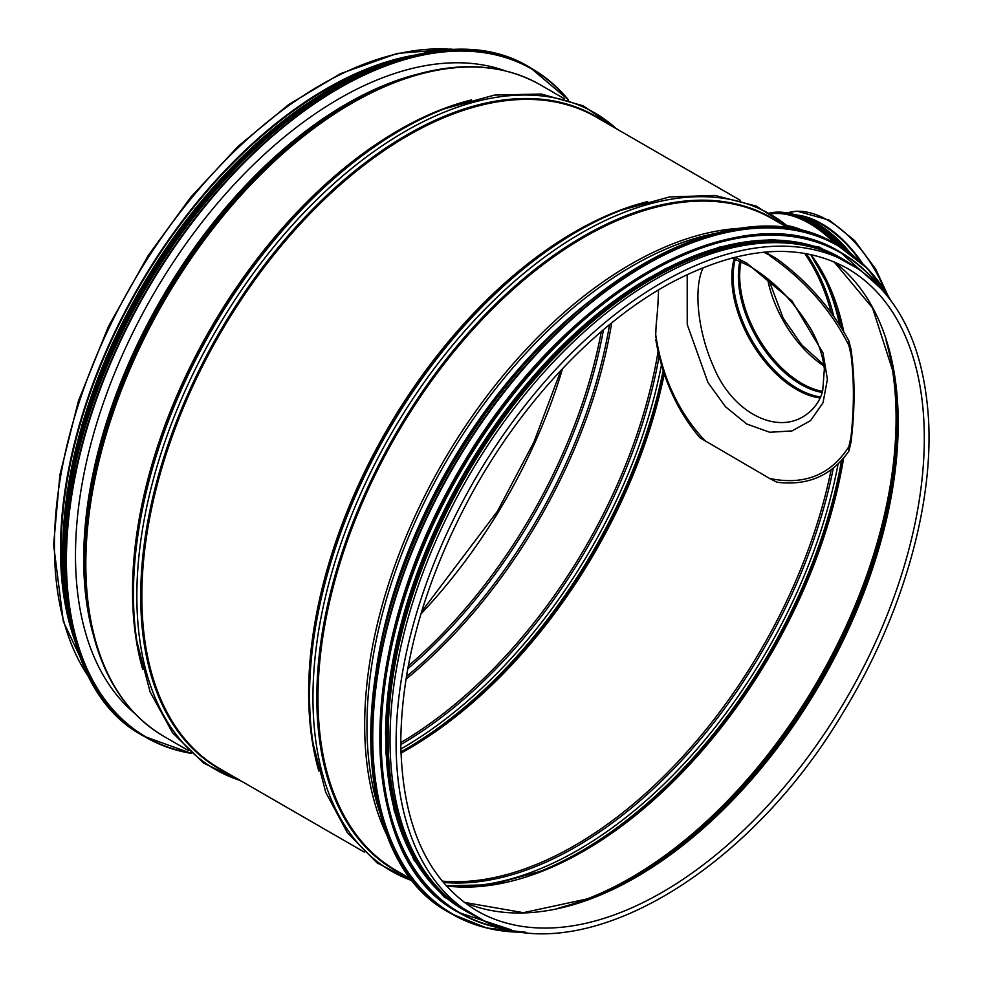 <?xml version="1.0" encoding="UTF-8"?>
<svg xmlns="http://www.w3.org/2000/svg" width="982" height="982" viewBox="0 0 982 982"><rect width="100%" height="100%" fill="white"/><g stroke="black" fill="none" stroke-linecap="round" stroke-linejoin="round"><path stroke-width="1.47" d="M474.024 915.445L467.948 911.934A376.229 217.218 -60 0 1 390.026 739.704A376.229 217.218 -60 0 1 554.253 361.069A376.229 217.218 -60 0 1 844.176 260.279L850.252 263.777C897.266 292.317 923.313 343.442 928.395 417.154C934.066 505.092 902.028 616.291 843.759 711.459C744.602 879.651 570.996 976.538 474.024 915.445A376.229 217.218 -60 0 1 396.102 743.202A376.229 217.218 -60 0 1 560.329 364.58A376.229 217.218 -60 0 1 850.252 263.777M68.679 617.212A375.296 216.678 -60 0 1 61.154 549.061A375.296 216.678 -60 0 1 389.302 61.878M75.332 642.068A376.229 217.218 -60 0 1 60.479 549.441A376.229 217.218 -60 0 1 414.159 55.201M134.35 713.079A372.841 215.254 -60 0 1 152.701 295.496A372.841 215.254 -60 0 1 505.165 70.802M576.962 324.072A375.296 216.678 120 0 0 389.584 648.623M649.802 277.366A375.296 216.678 120 0 0 385.558 735.064M805.461 245.672A375.296 216.678 120 0 0 465.812 476.27A375.296 216.678 120 0 0 435.934 885.703M687.204 274.579L687.228 324.465L707.948 382.489L725.477 406.732L746.701 423.991L769.753 432.264L791.971 430.938L810.567 420.64L823.014 402.78L827.409 379.359L823.002 352.906L791.934 300.86L746.664 263.102L735.064 257.223M732.044 257.996L748.382 265.533C773.178 279.87 794.254 301.499 811.648 330.406C818.865 343.614 823.1 356.527 824.352 369.146L822.707 390.676C821.345 396.458 816.975 408.021 803.706 416.331C774.688 434.633 731.48 411.053 713.533 366.605C697.048 329.964 693.562 286.118 703.358 267.534M655.718 334.69L656.185 324.526A374.351 216.126 120 0 0 658.505 289.96M763.701 252.214L776.897 258.843C807.609 281.453 831.607 308.802 848.865 340.864L848.865 345.32C830.698 309.588 804.295 279.698 769.655 255.651M848.865 345.32L850.977 354.563A374.351 216.126 -60 0 1 850.977 436.99L848.865 446.687L848.865 451.143L850.977 442.366A375.296 216.678 120 0 0 850.977 349.199L848.865 340.864M848.865 451.143C831.607 475.693 807.609 486.053 776.897 482.223L769.655 478.48C804.295 485.599 830.698 474.993 848.865 446.687M769.655 478.48L699.908 437.776C677.003 410.648 662.298 377.947 655.792 339.674M655.792 335.218C662.224 377.726 678.93 413.213 705.911 441.679M765.187 252.079L776.897 258.843M804.025 217.12A92.504 53.409 60 0 1 821.897 224.571A92.504 53.409 60 0 1 861.153 262.341M797.666 215.132A93.45 53.949 60 0 1 821.897 223.798A93.45 53.949 60 0 1 862.969 264.035M787.994 225.786A90.049 51.985 60 0 1 805.031 231.556M318.843 771.079A376.229 217.218 -60 0 1 308.643 692.715A376.229 217.218 -60 0 1 647.641 201.58M364.261 852.069L219.784 768.661A376.229 217.218 -60 0 1 141.862 596.43A376.229 217.218 -60 0 1 306.089 217.795A376.229 217.218 -60 0 1 596.025 117.005L740.489 200.414M401.208 573.844A371.699 214.604 -60 0 1 518.017 371.527M376.266 669.478A372.129 214.849 -60 0 1 588.365 302.112M380.181 813.55A375.382 216.727 -60 0 1 366.973 725.698A375.382 216.727 -60 0 1 715.08 233.47M388.688 838.726A376.229 217.218 -60 0 1 364.678 725.072A376.229 217.218 -60 0 1 741.152 228.229M412.33 879.823L395.906 870.334A376.229 217.218 -60 0 1 317.984 698.104A376.229 217.218 -60 0 1 482.211 319.481A376.229 217.218 -60 0 1 772.134 218.679L788.558 228.168M404.068 875.06A376.671 217.464 -60 0 1 316.83 697.797A376.671 217.464 -60 0 1 487.17 312.571A376.671 217.464 -60 0 1 780.297 223.405M413.397 881.161A379.138 218.9 -60 0 1 312.951 697.576A379.138 218.9 -60 0 1 492.203 302.014A379.138 218.9 -60 0 1 790.252 228.425M620.784 210.394L618.378 211.326A376.671 217.464 -60 0 0 309.183 693.378A376.671 217.464 -60 0 0 312.657 740.87L313.049 743.411A379.138 218.9 -60 0 1 309.551 695.612A379.138 218.9 -60 0 1 620.784 210.394L669.442 196.94L715.142 195.455L756.25 206.11L791.21 228.573M847.515 268.516A370.766 214.064 -60 0 1 847.515 696.643A370.766 214.064 -60 0 1 476.749 910.707C427.256 880.596 401.933 824.389 400.766 742.085C401.626 662.924 424.899 580.853 470.599 495.873C521.737 401.773 598.05 321.212 673.542 281.441C741.484 246.335 799.471 242.026 847.515 268.516M834.062 261.826A370.766 214.064 -60 0 1 821.431 681.582A370.766 214.064 -60 0 1 464.228 902.397M834 261.801L872.519 307.894L893.743 373.884A371.405 214.432 -60 0 1 591.127 898.064L523.357 912.671L464.179 902.36M893.473 372.215A374.645 216.31 -60 0 1 589.531 898.653M886.083 340.693A375.296 216.678 -60 0 1 818.362 679.814A375.296 216.678 -60 0 1 558.549 908.019M810.862 254.534A375.296 216.678 -60 0 1 843.648 331.216M843.648 458.017A375.296 216.678 -60 0 1 446.319 885.96M842.433 459.404A375.934 217.047 -60 0 1 539.965 871.427L491.319 884.757L446.159 885.789M841.549 460.374A378.414 218.483 -60 0 1 538.774 871.893M814.508 259.899A378.414 218.483 -60 0 1 839.549 324.514M838.1 463.872A378.414 218.483 -60 0 1 452.788 886.427M806.283 253.638A375.934 217.047 -60 0 1 833.681 315.848M833.337 468.009A375.934 217.047 -60 0 1 443.25 882.437M804.577 253.344A375.296 216.678 -60 0 1 831.165 312.399M831.165 469.678A375.296 216.678 -60 0 1 442.146 881.112M92.836 633.206A371.699 214.604 -60 0 1 83.691 559.151A371.699 214.604 -60 0 1 415.239 74.792M188.151 750.395L163.749 736.316C123.339 712.146 98.237 670.571 88.441 611.577L87.901 608.214A372.129 214.849 -60 0 1 84.243 559.814A372.129 214.849 -60 0 1 391.118 83.016L394.298 81.801A375.382 216.727 -60 0 1 395.23 81.445M88.441 611.577A375.382 216.727 -60 0 1 84.747 562.747A375.382 216.727 -60 0 1 394.298 81.801C450.296 60.774 498.856 61.731 539.99 84.648A376.229 217.218 -60 0 0 250.054 185.451A376.229 217.218 -60 0 0 85.827 564.073A376.229 217.218 -60 0 0 163.749 736.316M142.734 669.405A376.229 217.218 -60 0 1 132.533 591.041A376.229 217.218 -60 0 1 471.532 99.906M133.073 591.704A376.671 217.464 -60 0 1 442.268 109.653L444.674 108.72A379.138 218.9 -60 0 0 133.442 593.938A379.138 218.9 -60 0 0 136.94 641.737L136.547 639.196A376.671 217.464 -60 0 1 133.073 591.704M240.259 780.481A379.138 218.9 -60 0 1 136.842 595.902A379.138 218.9 -60 0 1 317.873 198.585A379.138 218.9 -60 0 1 616.487 128.826M227.959 773.374A376.671 217.464 -60 0 1 140.708 596.111A376.671 217.464 -60 0 1 311.048 210.897A376.671 217.464 -60 0 1 604.188 121.719M91.314 680.722A376.229 217.218 -60 0 1 54.415 545.931A376.229 217.218 -60 0 1 188.507 201.752A376.229 217.218 -60 0 1 455.623 49.714M562.588 368.581A370.766 214.064 -60 0 1 420.947 613.922M601.34 331.548A370.766 214.064 -60 0 1 408.242 665.992M603.5 329.694A371.405 214.432 -60 0 1 407.726 668.791M609.577 324.625A374.645 216.31 -60 0 1 406.376 676.598M611.676 322.918A375.296 216.678 -60 0 1 405.934 679.262M658.198 350.942A375.296 216.678 -60 0 1 400.766 742.588M659.266 355.386A375.934 217.047 -60 0 1 400.779 744.589M661.598 364.199A378.414 218.483 -60 0 1 400.84 749.021M663.304 369.969A378.414 218.483 -60 0 1 400.902 751.905M663.771 371.466A375.934 217.047 -60 0 1 400.914 752.273M664.384 373.393A375.296 216.678 -60 0 1 400.951 753.169M190.999 753.047A385.668 222.669 -60 0 1 146.293 291.789A385.668 222.669 -60 0 1 568.099 99.882M144.354 736.439A386.049 222.889 -60 0 1 144.354 290.672A386.049 222.889 -60 0 1 530.403 67.795C434.191 7.046 260.77 100.287 158.053 267.705C39.931 447.952 33.032 679.213 144.354 736.439L191.367 753.378A386.049 222.889 -60 0 1 145.839 737.298A386.049 222.889 -60 0 1 145.839 291.531A386.049 222.889 -60 0 1 531.876 68.642A386.049 222.889 -60 0 1 568.541 100.029M64.738 575.121A385.693 222.681 -60 0 1 350.881 79.493M64.824 579.012A380.955 219.943 -60 0 1 354.293 77.639M68.421 611.811A381.323 220.164 -60 0 1 384.502 64.346M75.135 641.283A381.323 220.164 -60 0 1 141.629 289.101A381.323 220.164 -60 0 1 413.385 55.422M63.634 580.804A380.991 219.968 -60 0 1 355.251 75.7M63.879 523.075A376.609 217.439 -60 0 1 305.377 104.779M643.591 263.851A385.668 222.669 120 0 0 370.742 736.426M770.575 213.438A103.257 59.62 60 0 1 809.561 222.914A103.257 59.62 60 0 1 836.713 244.641A386.049 222.889 120 0 0 450.701 467.542A386.049 222.889 120 0 0 450.701 913.309L452.186 914.168A386.049 222.889 120 0 0 525.505 932.225M890.539 299.976A386.049 222.889 120 0 0 838.223 245.512A386.049 222.889 120 0 0 452.174 468.389A386.049 222.889 120 0 0 452.186 914.168L486.802 928.015L525.775 932.262M889.753 298.945A385.693 222.681 120 0 0 452.628 468.647A385.693 222.681 120 0 0 524.228 932.078M649.323 271.02A380.955 219.943 120 0 0 379.825 737.813M840.531 252.288A381.323 220.164 120 0 0 840.126 252.055A381.323 220.164 120 0 0 458.79 472.219A381.323 220.164 120 0 0 458.79 912.536A381.323 220.164 120 0 0 459.208 912.769M881.271 288.782A381.323 220.164 120 0 0 840.948 252.534A381.323 220.164 120 0 0 459.613 472.686A381.323 220.164 120 0 0 459.625 913.014A381.323 220.164 120 0 0 511.18 929.807M879.872 287.284A380.991 219.968 120 0 0 460.055 472.943A380.991 219.968 120 0 0 509.179 929.34M841.095 258.07A376.609 217.439 120 0 0 463.823 475.116A376.609 217.439 120 0 0 464.486 910.375M850.007 263.642A376.609 217.439 120 0 0 465.149 475.889A376.609 217.439 120 0 0 473.778 915.298M820.093 397.968A91.559 52.856 60 0 1 753.157 345.148A91.559 52.856 60 0 1 734.168 258.732M850.977 354.563L850.977 349.199M850.977 442.366L850.977 436.99M787.515 212.91A93.45 53.949 60 0 1 827.973 220.299A93.45 53.949 60 0 1 884.745 290.341M823.984 365.979A87.975 50.794 60 0 1 767.556 278.79M822.535 391.327A87.975 50.794 60 0 1 760.841 341.932A87.975 50.794 60 0 1 741.029 261.642M822.216 392.395A88.38 51.027 60 0 1 759.54 342.522A88.38 51.027 60 0 1 739.912 261.114M820.535 396.937A91.154 52.623 60 0 1 754.483 344.596A91.154 52.623 60 0 1 735.26 259.15M771.226 213.818A102.877 59.399 60 0 1 809.291 223.38A102.877 59.399 60 0 1 835.068 243.708M769.814 212.984A103.257 59.62 60 0 1 811.046 222.055A103.257 59.62 60 0 1 841.783 247.636M807.535 220.128A102.901 59.411 60 0 1 811.304 222.202A102.901 59.411 60 0 1 842.04 247.808M808.161 220.349A98.163 56.674 60 0 1 815.035 223.921A98.163 56.674 60 0 1 846.337 250.606M800.318 216.691A98.544 56.895 60 0 1 815.293 223.454A98.544 56.895 60 0 1 848.018 251.773M793.039 214.199A98.544 56.895 60 0 1 816.128 222.975A98.544 56.895 60 0 1 851.026 253.957M810.297 219.894A98.2 56.698 60 0 1 816.386 223.11A98.2 56.698 60 0 1 851.357 254.203M313.049 743.411L325.717 792.29L347.284 832.589L377.076 862.871L414.011 881.91M842.728 329.645L830.036 288.499L810.641 254.485M564.38 98.74L539.99 84.648M618.316 129.882L583.099 105.774L541.291 94.039L494.56 95.07L444.674 108.72M242.088 781.537L203.605 763.088L172.525 732.744L150.062 691.77L136.94 641.737M560.943 370.337L533.962 441.961L497.395 511.34L421.646 611.614M91.891 681.766L63.327 621.557L53.605 544.814L59.902 474.785L78.462 400.877L108.413 326.552L148.343 255.32L190.876 197.087L238.27 146.195L288.745 104.534L340.435 73.675L397.28 53.409L450.652 49.1L456.814 49.689M568.578 100.041L530.403 67.795M415.509 54.918L342.743 81.911L269.203 132.717L200.402 203.532L141.494 289.027L96.911 382.784L69.992 477.78L62.762 566.872L75.761 643.382M62.553 554.069L67.255 491.11L82.046 424.58L106.351 357.006L139.248 291.003L194.915 208.945L259.972 140.033L331.535 88.147M890.699 300.185L867.523 268.565L836.738 244.653C740.919 184.125 568.136 276.494 465.308 443.14C346.388 623.558 339.036 855.948 450.701 913.309M881.406 288.929L840.126 252.055C745.473 192.263 574.789 283.503 473.214 448.111C355.754 626.32 348.5 855.874 458.79 912.536L511.377 929.844M858.734 269.142L818.988 246.998L772.061 239.473L720.039 246.875L665.145 268.847L609.712 304.457L556.156 352.121L506.761 409.813L463.664 475.03L428.741 544.961L403.467 616.586L388.97 686.799L385.852 752.605L394.273 811.132L413.876 859.888L443.852 896.762L482.899 920.109M655.632 337.28L655.632 332.959M823.824 364.825L801.729 344.915L783.28 318.364L768.771 279.784M787.429 212.898L796.954 211.118L829.336 220.164L854.536 240.492L875.772 269.178L887.691 295.03M769.79 212.971L789.565 213.327L811.23 222.042L842.237 247.93M792.535 214.051L816.312 222.963L851.529 254.326M817.515 223.663L854.401 256.56"/></g></svg>
